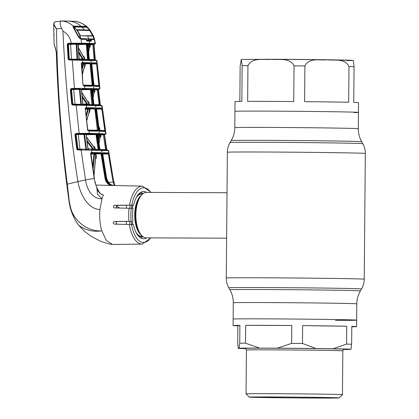 <?xml version="1.0" encoding="UTF-8"?>
<svg xmlns="http://www.w3.org/2000/svg" width="419" height="419" viewBox="0 0 419 419"><rect width="100%" height="100%" fill="white"/><g stroke="black" fill="none" stroke-linecap="round" stroke-linejoin="round"><path stroke-width="0.63" d="M247.948 65.657L247.639 101.361A61.761 0.555 0.5 0 1 267.998 101.388A61.761 0.555 0.5 0 1 293.724 101.545L294.038 65.841C289.765 57.162 278.546 60.216 271.051 59.299C263.535 60.147 252.332 57.031 247.948 65.657A61.761 0.555 -179.5 0 0 242.151 65.689L241.842 101.393A61.761 0.555 0.5 0 0 235.033 101.587L234.949 111.323A61.761 0.555 0.5 0 1 267.909 111.124A61.761 0.555 0.5 0 1 358.46 112.402A61.761 0.555 -179.5 0 0 267.909 111.124A61.761 0.555 -179.5 0 0 234.949 111.323L234.808 127.622A61.761 0.555 0.5 0 1 267.767 127.418A61.761 0.555 0.5 0 1 358.318 128.701L358.46 112.402A61.761 0.555 -179.5 0 1 354.076 112.57M266.096 318.864A61.761 0.555 -179.5 0 0 233.137 319.063A61.761 0.555 0.5 0 1 266.096 318.864A61.761 0.555 0.5 0 1 356.648 320.142A61.761 0.555 -179.5 0 0 266.096 318.864M335.462 320.373A61.761 0.555 -179.5 0 0 356.648 320.142L356.789 303.843C356.852 299.213 358.051 294.897 360.382 290.896L361.534 288.942C363.283 285.936 364.184 282.699 364.226 279.222L365.326 153.448C365.342 149.971 364.499 146.718 362.802 143.686A66.37 0.592 0.5 0 0 265.489 142.313A66.37 0.592 0.5 0 0 230.062 142.523C228.313 145.529 227.412 148.766 227.37 152.244A68.983 0.618 0.5 0 1 264.185 152.018A68.983 0.618 0.5 0 1 365.326 153.448M146.645 192.415A22.726 10.595 90.2 0 0 146.535 192.41A22.726 10.595 90.2 0 0 140.936 195.804A22.726 10.595 90.2 0 0 140.784 234.42A22.726 10.595 90.2 0 0 146.247 237.856A22.726 10.595 90.2 0 0 146.357 237.856A22.726 10.595 90.2 0 0 146.461 237.856M130.251 205.179A22.726 10.595 90.2 0 0 129.665 208.274M129.55 221.4A22.726 10.595 90.2 0 0 130.079 224.516M140.381 237.783A22.726 10.595 90.2 0 0 143.01 236.683M143.183 193.562A22.726 10.595 90.2 0 0 140.564 192.441M242.151 65.689L241.281 59.446L240.145 66.139L239.836 101.414M241.286 59.451L271.36 59.268L326.752 59.77L353.317 60.467L354.06 66.705L353.746 102.409A61.761 0.555 0.5 0 1 358.544 102.665L358.46 112.402M304.597 101.644A61.761 0.555 0.5 0 1 348.676 102.278L348.985 66.574C344.821 57.817 334.142 60.807 326.967 59.807C319.786 60.572 309.081 57.372 304.906 65.94L304.597 101.644M249.258 397.118A44.959 0.403 0.5 0 1 273.251 396.966A44.959 0.403 0.5 0 1 339.17 397.903A44.959 0.403 0.5 0 1 315.172 398.045A44.959 0.403 0.5 0 1 249.258 397.118L246.037 393.844A48.206 0.429 0.5 0 1 246.037 393.839A48.206 0.429 0.5 0 1 271.763 393.682A48.206 0.429 0.5 0 1 342.443 394.682L342.826 350.86A48.206 0.429 -179.5 0 0 272.146 349.86A48.206 0.429 -179.5 0 0 246.419 350.017C245.728 348.561 245.304 348.032 245.136 348.43L245.141 348.43M274.916 397.008A41.387 0.372 0.5 0 1 335.598 397.861A41.387 0.372 0.5 0 1 313.506 398.003A41.387 0.372 0.5 0 1 252.825 397.139A41.387 0.372 0.5 0 1 274.916 397.008M291.614 343.371L291.771 325.516A61.761 0.555 -179.5 0 0 266.039 325.354A61.761 0.555 -179.5 0 0 245.686 325.333L245.529 343.182L259.649 348.11L277.409 348.179L291.614 343.371A61.761 0.555 0.5 0 1 302.487 343.465L315.989 348.529L332.974 348.776L346.565 344.099A61.761 0.555 0.5 0 1 351.635 344.229L350.975 349.237L350.2 349.409A56.89 0.508 0.5 0 1 343.585 349.504M237.877 325.809L237.72 343.664L238.296 348.393L239.071 348.22L239.731 343.213L239.888 325.364A61.761 0.555 -179.5 0 0 233.079 325.558A61.761 0.555 -179.5 0 0 237.877 325.809L239.888 325.364M239.731 343.213A61.761 0.555 0.5 0 1 245.529 343.182M245.681 348.65A56.89 0.508 0.5 0 1 238.296 348.393M351.787 326.804A61.761 0.555 -179.5 0 0 356.59 326.631A61.761 0.555 -179.5 0 0 351.792 326.38L351.635 344.229M332.974 348.776A56.89 0.508 0.5 0 1 350.975 349.237M346.565 344.099L346.717 326.249A61.761 0.555 -179.5 0 0 302.644 325.615L302.487 343.465M346.717 326.249L302.644 325.615M277.409 348.179A56.89 0.508 0.5 0 1 315.989 348.529M291.771 325.516L245.686 325.333M239.071 348.22A56.89 0.508 0.5 0 1 259.649 348.11M100.984 153.773L101.623 153.694L105.667 178.285C106.677 182.679 109.218 185.072 113.277 185.465L110.438 185.423C107.521 184.151 105.714 181.799 105.028 178.374L100.984 153.773L95.317 153.93A0.487 0.424 91.5 0 1 95.731 153.359L100.586 153.281L91.379 153.05L91.792 152.479L91.489 150.191L77.651 149.929L76.745 149.112L74.943 134.562L75.923 133.436L89.362 133.315L105.504 133.839M96.003 185.093L110.438 185.423M100.413 193.693L103.367 195.018C99.989 193.997 97.763 191.52 96.679 187.581L94.191 178.604L90.577 153.412L91.269 152.469L91.735 152.479M151.112 237.877L142.198 244.088L112.496 244.487L106.363 240.438L101.77 230.827C99.895 224.244 99.282 217.142 99.932 209.526L101.974 198.821L103.367 195.018M117.477 224.223C115.848 223.348 115.702 222.473 117.048 221.599L131.157 221.295L114.178 221.525C112.784 222.4 112.894 223.275 114.507 224.149L131.603 224.553A27.35 12.753 90.2 0 0 150.61 237.877M117.163 207.981C115.838 207.106 115.995 206.237 117.639 205.383L133.64 205.127L114.67 205.305C113.046 206.158 112.921 207.028 114.298 207.908L131.273 208.311A27.35 12.753 90.2 0 0 131.157 221.295M78.604 225.197A0.812 0.377 -40.1 0 0 78.636 225.254A0.812 0.377 -40.1 0 0 78.683 225.291C85.455 230.293 93.149 232.142 101.77 230.827C85.387 231.911 69.921 218.042 69.056 199.46L67.302 184.192L77.924 181.616C80.092 194.233 87.87 209.144 99.932 209.526M56.638 53.365L56.355 53.412C55.428 45.65 53.642 44.283 54.082 43.859L56.638 53.365C58.136 97.198 61.603 140.826 67.05 184.25C68.852 198.506 69.716 213.622 78.683 225.291L84.753 231.529L90.954 236.169L98.805 240.391C99.822 241.056 103.168 242.203 108.851 243.827L112.496 244.487M67.841 44.136L68.459 44.178M66.841 184.35L67.302 184.192C60.682 132.734 57.094 80.972 56.534 28.901L61.572 28.34L62.934 31.106C65.511 85.811 70.507 135.981 77.924 181.616L85.56 179.971C86.822 189.084 91.955 198.915 101.974 198.821L97.533 194.301L96.878 187.618C99.146 192.284 100.79 194.516 101.807 194.316M55.711 21.725L54.512 22.186C53.459 23.789 54.135 26.025 56.534 28.901L53.674 23.909L54.329 22.275L55.46 21.736L61.797 20.95C59.655 21.605 59.577 24.066 61.572 28.34M67.731 21.102L61.797 20.95C66.129 21.437 69.989 23.15 73.377 26.088L86.23 26.418C82.758 23.474 78.861 21.762 74.54 21.28L74.97 21.327M53.674 23.909L54.082 43.859M54.35 35.337L53.883 35.332L53.742 27.942M54.245 29.739L53.779 29.718M68.239 21.118L74.54 21.28M68.161 21.112C72.922 21.269 77.201 22.945 81.008 26.151L80.83 26.737L73.252 26.664M62.934 31.106C67.553 33.667 70.319 37.726 71.22 43.267L81.626 43.204L81.003 39.145L79.547 38.155L77.489 35.332L73.063 26.936L73.377 26.088A0.325 0.299 -122.1 0 1 73.388 26.622L73.561 26.591M86.445 27.214L86.01 26.989L86.23 26.418L87.534 27.314L89.985 30.058L89.577 30.257L89.985 30.058L93.358 35.741L92.913 35.866L93.358 35.741L94.092 37.574L95.453 43.592L94.532 44.184A0.487 0.461 -93.2 0 1 94.511 44.184L81.255 43.749A0.487 0.382 90.8 0 0 81.626 43.204L89.598 43.361L89.305 41.151L88.891 40.763L86.66 40.706L90.818 40.811A0.487 0.445 -88.5 0 1 91.242 41.193L87.052 41.088L86.173 39.428L81.003 39.145L78.714 37.301M87.052 41.088A0.487 0.414 -88.5 0 0 86.712 40.711M86.324 40.077L86.66 40.706M87.351 40.722L87.545 40.245L90.771 40.324L90.818 40.811L88.891 40.763M91.242 41.193L91.421 40.208L90.771 40.324M89.174 43.906L89.598 43.361L95.066 43.55L94.291 39.486L91.269 39.559L91.421 40.208M81.731 39.323L85.848 39.197M86.173 39.428A0.325 0.272 -88.6 0 0 85.916 39.197L81.49 39.087L79.568 38.019L74.425 29.655L73.252 27.156L73.388 26.622M77.044 43.194L76.918 43.733L79.291 43.759L78.149 44.278L76.829 44.262A0.487 0.361 90.7 0 1 77.185 43.733M81.255 43.749L76.918 43.733M94.61 44.095A0.487 0.466 92.8 0 0 95.066 43.55L94.961 43.655M86.225 43.99L79.055 44.105L84.119 44.44M88.184 44.163L89.975 44.189L90.2 44.671L90.347 46.54L89.483 47.845M94.49 44.178A0.487 0.471 -86.3 0 0 94.018 44.707L92.84 44.629L93.678 44.131L94.511 44.184M78.264 44.032L87.189 43.974M89.975 44.189L93.678 44.131L94.825 59.728L95.302 59.739L94.018 44.707M95.302 59.739L95.302 59.739A0.487 0.477 -88.4 0 0 95.689 60.174M94.825 59.692L94.134 59.676M93.191 44.236L93.599 44.22L93.191 44.236M93.605 44.21L93.243 44.215M90.095 44.273L89.299 44.283M94.825 59.728L94.977 60.158L94.128 59.639L92.845 44.723M94.814 59.587L89.315 59.524M89.598 44.168A0.487 0.466 -87 0 0 89.137 44.697L88.142 44.98M88.241 44.163L88.215 45.959M83.496 56.67L83.632 56.246L84.575 57.67L84.727 59.414L87.54 59.482L86.33 44.404L86.979 44.44A0.487 0.429 91.4 0 1 87.398 43.911M78.28 44.529L86.33 44.404L86.105 43.911M75.42 44.257L75.645 43.817L77.012 43.796L75.645 43.817M79.16 58.959L82.313 59.032L78.767 52.82M78.678 51.396L83.313 59.44A0.487 0.419 -88.5 0 0 83.638 59.865M82.176 59.828L82.313 59.032L84.083 59.456L83.936 57.712L78.479 48.049M78.013 44.341L79.06 59.231M72.398 43.927L75.54 43.875L72.398 43.927L72.168 44.299M84.575 57.67L83.936 57.712L83.501 56.754M83.261 56.225L83.632 56.246M87.335 59.959L87.54 59.482L89.268 59.582L88.053 44.466L86.979 44.44L88.194 59.556A0.487 0.424 91.5 0 0 88.561 59.99M84.413 59.886A0.487 0.424 -88.5 0 1 84.083 59.456L84.727 59.414L84.533 59.886M89.781 60.022L89.32 59.577L88.105 44.466L88.524 43.948L87.849 44.461M88.053 44.466A0.487 0.435 91.6 0 1 88.482 43.937M89.64 60.017A0.487 0.435 91.5 0 1 89.268 59.582L89.058 59.519M87.403 44.451L87.849 44.445M90.347 46.54L89.661 46.588L89.509 44.713L89.137 44.697L88.404 48.368M92.84 44.629L89.509 44.713M89.671 47.834L89.551 47.431M80.935 59.011L82.318 59.042M84.696 59.1L84.051 59.084M88.676 51.815L89.661 46.588L88.687 51.977M71.251 59.566L69.638 59.524A0.487 0.351 91.4 0 1 69.303 59.084L68.444 44.346L67.799 44.341L68.632 59.069L69.208 59.514L96.14 60.189A0.487 0.466 91.5 0 1 96.595 60.624L72.314 60.053L74.456 88.43L79.809 88.362L79.71 88.901L71.529 88.985L71.34 88.472L74.456 88.43L74.65 88.943M69.208 59.514L69.638 59.524L69.015 59.975L72.314 60.053L72.513 59.592L96.14 60.189L96.951 60.64L96.595 60.624L96.815 62.913A0.487 0.466 91.6 0 1 96.354 63.452L91.714 63.327M79.809 88.362L99.628 88.749L99.355 86.461L94.416 86.272L93.877 85.287L91.798 63.751L92.149 62.792L96.815 62.913L96.354 63.452M96.951 60.64L99.968 88.791L98.994 89.388A0.487 0.456 -93.1 0 1 98.973 89.388L82.26 88.943M99.167 89.299A0.487 0.466 93.1 0 0 99.628 88.749L99.423 88.854M93.877 85.287L91.798 63.751M90.651 63.348L89.891 63.358L90.651 63.348M84.575 63.489L83.779 63.505L84.575 63.489M84.481 64.243L85.125 64.233M93.573 81.867L94.155 85.429L98.868 85.539L96.553 63.939L91.871 64.013M93.992 85.848L99.104 86.047A0.487 0.482 95 0 1 99.13 86.047L99.13 86.047A0.487 0.482 95 0 1 99.565 86.476L99.355 86.461A0.487 0.466 93 0 0 98.921 86.036A0.487 0.466 93 0 1 98.921 86.036L94.128 85.89L93.929 85.298M94.113 85.869A0.487 0.435 91.6 0 1 94.416 86.272M92.149 62.792A0.487 0.435 91.5 0 1 91.803 63.316M91.787 63.531L96.585 63.458L91.787 63.526M96.836 62.918L97.056 62.923A0.487 0.482 91.9 0 1 96.585 63.458L96.553 63.939L97.255 63.887L99.565 86.476M97.056 62.923L97.255 63.887M99.397 86.461L98.868 85.539L99.57 85.476M93.149 63.51L93.196 63.992M95.459 85.46L95.511 85.895M92.222 89.367L98.187 89.331L98.025 89.828L97.334 89.828L98.973 89.388A0.487 0.45 -92.8 0 1 98.868 89.394L98.879 89.394M92.913 89.53L93.212 89.525M93.07 90.195L93.044 89.996A0.487 0.262 89 0 1 93.301 89.493L93.306 89.493A0.487 0.262 89 0 0 93.301 89.493L92.662 89.525M93.044 89.996L93.552 89.991M94.003 89.98L94.694 89.97M97.334 89.923L97.779 89.912M99.879 104.823L99.188 104.808M98.512 89.928L100.377 104.886L98.502 89.928L98.03 89.896L99.884 104.876L100.366 104.886A0.487 0.477 -88.4 0 0 100.754 105.3M98.968 89.383A0.487 0.477 -86 0 0 98.502 89.928M98.025 89.828L94.684 89.865L94.893 91.625L94.066 92.892M99.198 104.86L99.884 104.876L100.041 105.289L99.177 104.766L97.339 89.965M93.903 104.64L99.863 104.692M94.228 92.882L94.123 92.499M83.889 104.064L86.838 104.137M89.263 104.195L88.613 104.179M93.118 97.81L94.202 91.693L93.992 89.938L93.62 89.912L92.746 94.526M93.133 97.978L94.202 91.693L94.893 91.625M92.515 92.405L92.913 90.195L92.274 90.2M93.62 89.912L92.913 90.195L92.756 89.362M87.922 101.812L88.708 101.854M71.68 104.216L72.901 104.195L71.565 89.54A0.487 0.346 90.6 0 1 71.911 88.99L70.879 89.535L72.209 104.179L72.78 104.603L101.309 105.316L102.089 105.75L72.581 105.059L71.68 104.216L70.35 89.566L71.34 88.472M96.333 108.924L96.852 107.887L102.063 108.029L101.759 105.735A0.487 0.471 91.6 0 0 101.309 105.316L101.367 105.321M78.285 149.478A0.487 0.34 91.4 0 1 77.976 149.075L76.164 134.52L75.472 134.509L77.279 149.054L85.921 149.19L83.863 133.865L84.193 133.865L79.191 133.907L76.164 104.682L72.78 104.603L72.581 105.059M71.911 88.99L73.519 88.985L73.707 89.498L75.048 104.195L80.815 104.331L79.458 89.42L70.35 89.566M82.8 104.41L81.391 89.472L79.458 89.42L79.264 88.907L79.71 88.901M80.815 104.331L83.952 104.876L82.92 104.394M80.354 88.901A0.487 0.356 90.7 0 0 80.003 89.451L81.365 104.399A0.487 0.356 91.4 0 0 81.689 104.818M73.215 104.614A0.487 0.346 91.4 0 1 72.901 104.195L75.048 104.195L74.86 104.65M91.923 105.075L90.436 89.587L81.537 89.724M87.744 101.513L88.152 101.534L89.106 102.844L89.111 105.001M89.299 104.53L93.861 104.713L91.96 89.624M91.515 89.09L92.065 89.106A0.487 0.429 -88.5 0 0 91.641 89.656L90.436 89.587L90.216 89.095L91.515 89.09A0.487 0.429 -88.6 0 0 91.091 89.64L92.788 104.687M92.065 89.106L92.594 89.121A0.487 0.435 -88.5 0 0 92.17 89.666L91.641 89.656L93.332 104.703M93.647 104.708L93.84 105.122M81.396 89.53L82.512 88.933M78.887 88.99L79.856 89.001L79.652 89.436L80.003 89.436M82.878 104.032L86.78 104.127L82.218 97.218M82.093 95.878L87.875 104.567L88.66 104.588L88.467 102.901L81.805 92.714M86.78 104.127L87.875 104.567M88.467 102.901L88.016 102.027M79.856 89.001L79.39 89.038L79.888 89.027M92.594 89.121L92.19 89.142M80.181 88.969L79.364 88.98M80.134 88.357L80.019 88.901M84.214 85.654L92.018 85.795L92.159 85.314L90.08 63.772L89.739 63.279L82.428 63.091A0.487 0.377 -88.6 0 0 82.805 62.557L90.158 62.74L90.724 63.725L92.803 85.261L92.426 86.225L84.476 86.078L84.214 85.654A0.487 0.377 90.8 0 1 84.575 86.084L84.769 88.372A0.487 0.372 90.8 0 1 84.402 88.917M84.476 86.078L83.941 86.073L82.983 85.047L81.291 63.473L82.056 62.536L82.805 62.557L82.653 60.268A0.487 0.377 91.4 0 0 82.286 59.828M83.182 85.104L92.803 85.261M81.496 63.353L84.868 63.353L85.088 63.845L90.724 63.725M84.24 67.668L85.256 65.715L85.088 63.845L84.449 63.892A0.487 0.424 -88.5 0 1 84.868 63.353L89.739 63.279A0.487 0.424 -88.5 0 0 90.158 62.74M83.481 85.596L92.018 85.795A0.487 0.424 91.4 0 1 92.426 86.225M82.428 63.091L81.721 63.075A0.487 0.335 91.4 0 0 82.056 62.536M82.758 62.551L82.391 63.091L81.632 63.107M82.789 63.332L82.972 64.091L81.532 64.112M81.836 68.297L82.972 64.091L83.68 63.871L81.967 70.083M84.093 63.332A0.487 0.419 -88.6 0 0 83.68 63.871L84.449 63.892L84.617 65.757L82.302 74.42M84.245 67.255L84.617 65.757L85.256 65.715M84.486 67.653L84.35 67.218M83.941 86.073A0.487 0.34 -89.4 0 0 83.611 85.649L83.575 85.644M83.611 85.649L82.993 85.12M82.983 85.047L81.705 63.075M69.015 59.975L68.098 59.095L67.26 44.362L68.239 43.309L71.22 43.267L71.408 43.775L68.428 43.817L76.462 43.733L71.408 43.775M71.267 59.561L71.45 59.1L79.055 59.179M76.996 59.702L76.284 44.246L70.602 44.325L71.45 59.1L68.098 59.095M71.403 59.126L71.199 59.121A0.487 0.44 -88.5 0 0 71.366 59.472M82.354 59.404L80.684 59.362A0.487 0.424 -88.5 0 0 80.977 59.797M80.207 59.781L79.071 59.325M76.284 44.246L76.829 44.262L77.735 59.289A0.487 0.356 91.4 0 0 78.07 59.728M70.413 43.817L70.602 44.325L68.444 44.346A0.487 0.351 90.6 0 1 68.795 43.822M76.562 43.194L76.462 43.733M67.26 44.362L68.428 43.817L68.239 43.309M76.745 149.112L81.291 149.546L81.087 150.012L85.56 179.971A8.925 0.911 -9.8 0 1 94.191 178.604L94.144 178.704M75.472 134.509L74.943 134.562M97.753 134.368L104.242 134.326L106.342 149.787L106.829 149.803L104.567 134.944L103.378 134.824L105.248 134.295L84.957 133.865A0.487 0.351 90.6 0 0 84.612 134.431L86.476 149.279L88 149.316L86.105 134.447L76.164 134.52M79.191 133.907L76.117 133.949L78.117 133.949L78.311 134.462L79.94 149.515M91.133 149.787L107.856 150.217L108.61 150.636L91.489 150.191A0.487 0.372 91.4 0 0 91.133 149.787L107.908 150.222M85.722 149.656L85.921 149.19L86.476 149.279A0.487 0.351 91.4 0 0 86.801 149.683M96.752 187.775L94.82 181.61M114.136 185.491C110.16 185.104 107.667 182.71 106.662 178.311L102.697 153.721L102.985 152.762L108.835 152.919L113.256 179.096L114.953 185.497L113.261 179.117A8.925 0.911 170.2 0 0 113.256 179.096L112.559 179.175L108.411 153.972L102.802 154.061M108.694 152.914L108.212 153.485A0.487 0.471 91.6 0 0 108.668 152.914L108.306 150.625A0.487 0.471 91.6 0 0 107.856 150.217M116.54 206.022L119.614 208.034M113.905 182.103L113.214 182.218L112.559 179.175M114.204 185.476L113.214 182.218L108.275 182.197M109.113 153.888L108.411 153.972L108.369 153.49L102.676 153.569L108.369 153.49A0.487 0.482 91.8 0 0 108.835 152.919M97.423 153.653L95.469 153.92M95.333 153.689L97.418 153.658M98.067 153.647L101.608 153.595L98.067 153.642M90.871 153.061L90.933 153.04A0.487 0.34 -88.6 0 0 91.269 152.469M90.933 153.04L94.39 178.614M92.704 167.417L93.956 154.035L90.855 154.082M93.914 175.592L95.673 156.24L95.317 153.93L94.584 153.914L93.039 169.763M90.761 153.385L94.998 153.338A0.487 0.419 91.5 0 0 94.584 153.914L93.956 154.035M96.229 158.23L95.574 158.099L95.673 156.24L96.312 156.161L96.229 158.23L95.757 158.754L95.323 158.539M94.998 153.338L95.731 153.359M100.586 153.281A0.487 0.424 -88.5 0 0 101 152.71L101.623 153.694M91.431 153.05A0.487 0.372 -88.6 0 0 91.792 152.479L101 152.71M129.55 205.08A28.974 13.513 -89.8 0 1 142.429 186.146L113.696 185.465C109.699 185.083 107.185 182.689 106.169 178.295L101.67 150.447A0.487 0.429 91.5 0 0 101.257 150.044M102.697 153.721L106.667 178.353M102.985 152.762A0.487 0.435 91.5 0 1 102.676 153.317M108.212 153.485L102.561 153.333M101.539 153.349L98.077 153.448M97.617 153.459L95.443 153.49M94.684 153.506L90.787 153.569M90.797 153.642L94.6 153.689M98.428 153.427A0.487 0.44 -88.5 0 0 98.004 153.82M97.768 153.328L97.784 153.412A0.487 0.435 -88.5 0 0 97.365 153.831M146.556 237.861A23.642 11.025 -89.8 0 1 143.403 238.767A23.642 11.025 -89.8 0 1 133.472 224.605L131.603 224.553M132.943 221.342A23.642 11.025 -89.8 0 1 133.059 208.358L131.273 208.311M126.638 208.201A23.103 10.774 90.2 0 0 126.114 205.247M133.64 205.127A23.642 11.025 -89.8 0 1 143.597 191.483A23.642 11.025 -89.8 0 1 146.739 192.41M126.648 221.447A23.103 10.774 -89.8 0 1 126.129 224.422M86.01 26.989L85.659 26.9A0.325 0.304 -87.9 0 0 85.848 26.318M87.21 27.79L87.534 27.314L89.98 30.053L93.358 35.735L94.364 38.538L94.291 39.486A0.325 0.304 37.5 0 0 93.956 39.266L93.956 38.401L94.364 38.538M85.659 26.9L80.83 26.737M73.032 27.424L73.063 26.936M89.242 39.302L93.956 39.266M91.127 39.37L89.137 39.339L91.127 39.37M91.269 39.559A0.325 0.299 -88.4 0 0 90.986 39.328M90.148 39.355L90.52 40.318M101.319 130.45L101.382 130.885M98.36 134.358L98.156 135.217M99.057 134.997L98.172 135.217M106.337 149.719L105.64 149.703M107.217 150.201A0.487 0.477 -88.4 0 1 106.829 149.803L106.599 149.724M106.342 149.787L106.51 150.185L105.63 149.667L103.393 134.991M106.316 149.583L99.921 149.531M103.378 134.824L100.717 134.866L100.963 136.536L100.157 137.788M97.517 149.473L98.14 149.489L95.982 134.562L86.256 134.714M100.492 134.384L100.717 134.866M100.031 134.976L100.733 134.965M103.383 134.918L104.08 134.908M99.313 134.494L98.957 134.53M102.508 108.992L101.807 109.071L101.608 108.584A0.487 0.471 91.6 0 0 102.063 108.029L102.508 108.992L105.536 131.456L99.858 131.231L99.287 130.246L96.532 108.851M105.248 134.295A0.487 0.471 93.2 0 0 105.708 133.734L105.363 131.44A0.487 0.471 93.1 0 0 104.912 131.032L104.991 131.042M105.52 130.456L104.823 130.534L101.807 109.071L96.621 109.15M98.868 126.753L99.701 128.005L100.052 130.424L104.823 130.534M96.574 108.668L101.796 108.589M101.608 108.584L96.422 108.442L99.287 130.246M85.418 108.71L89.2 108.757M89.294 108.61L85.413 108.673M96.852 107.887A0.487 0.435 91.5 0 1 96.522 108.432M99.046 128.083L99.701 128.005M99.392 130.503L100.052 130.424M99.094 130.33L99.57 130.859L104.912 131.032M99.549 130.843A0.487 0.435 91.6 0 1 99.858 131.231M89.001 133.881A0.487 0.372 90.8 0 0 89.362 133.315L89.095 131.027L87.534 130.089M97.878 131.184L89.095 131.027A0.487 0.372 90.8 0 0 88.734 130.613L97.47 130.775A0.487 0.424 91.4 0 1 97.878 131.184L98.214 130.22L95.459 108.825L94.862 107.84A0.487 0.424 91.5 0 1 94.448 108.395L85.24 108.175L85.596 108.17L85.151 108.641M87.592 129.995L85.209 108.547L85.932 107.615L94.862 107.84M86.183 108.186A0.487 0.372 91.4 0 0 86.555 107.631L86.324 105.342A0.487 0.372 91.4 0 0 85.968 104.923L95.197 105.159A0.487 0.429 91.5 0 1 95.611 105.578L99.209 133.499A0.487 0.429 91.5 0 1 98.784 134.064M97.47 130.775L94.814 108.888L94.448 108.395L89.587 108.469A0.487 0.424 -88.5 0 0 89.168 109.024L88.378 109.003L86.241 116.498M85.204 108.479L89.587 108.469L89.807 108.961L95.459 108.825M87.697 130.058L98.214 130.22M97.402 130.77L87.807 130.545M87.849 130.597L88.734 130.613M88.639 130.613L87.843 130.597M86.723 120.85L89.273 111.58L89.168 109.024L89.807 108.961L90.017 110.689L89.032 112.549M89.278 112.533L89.142 112.103M86.686 120.52L89.378 110.752L90.017 110.689M85.209 108.547L87.786 130.016M86.073 114.947L87.671 109.228L85.471 109.259M88.378 109.003L87.671 109.228M84.848 133.31L84.727 133.86L84.193 133.865L84.277 133.31M86.11 134.515L87.168 133.891M89.153 149.74L88 149.316M81.244 149.562L77.384 149.274M99.664 149.525L99.884 149.62A0.487 0.435 -88.5 0 0 100.251 150.018M99.664 149.614L99.853 150.007M97.061 134.064L97.606 134.08L97.187 134.646L95.982 134.562L95.757 134.07L97.061 134.064A0.487 0.429 -88.6 0 0 96.642 134.63L98.811 149.593L96.616 149.447M97.606 134.08L98.14 134.096A0.487 0.435 -88.5 0 0 97.716 134.661L97.187 134.646L99.355 149.609L98.811 149.593A0.487 0.429 -88.5 0 0 99.177 149.992M97.941 149.96L98.14 149.483L95.302 149.415L95.055 147.766L94.416 147.844L86.576 137.306M99.355 149.609L99.884 149.62L97.501 134.604M98.318 138.579L98.942 135.206L97.847 135.222M100.099 134.363A0.487 0.471 -86.8 0 0 99.638 134.923L98.58 140.391M99.031 143.502L100.277 136.615L100.031 134.949L98.942 135.206L98.795 134.352M96.679 149.546L97.37 149.562A0.487 0.44 -88.5 0 0 97.706 149.955M99.057 143.68L100.277 136.615M97.281 149.562L97.459 149.95M88.053 148.881L92.657 148.991L93.861 149.473A0.487 0.419 -88.5 0 0 94.186 149.866M87.115 141.627L92.657 148.991L92.536 149.824M86.953 140.334L93.861 149.473L94.663 149.494L93.945 147.038M94.663 149.494L95.302 149.415M93.652 146.545L94.102 146.571L95.055 147.766M93.961 147.001L94.102 146.571M78.253 134.101L77.594 134.111L78.269 134.132M98.14 134.096L97.732 134.122M83.79 104.053L83.632 104.457L87.87 104.567M88.66 104.582L89.299 104.598M87 27.324C90.263 30.451 92.583 34.295 93.956 38.867L90.106 38.998L93.956 38.867L93.332 36.039L90.315 30.702L87 27.324L74.482 26.91M86.445 38.878L83.323 38.799L88.65 38.862L87.702 35.955L80.521 35.825L77.106 29.728L89.153 30.037L89.671 30.519L77.196 30.226M80.72 38.527C79.516 33.96 77.321 30.116 74.142 26.994L74.949 29.786L78.196 35.652L80.72 38.527L86.607 38.81M93.699 39.014L90.389 38.909L87.278 40.02L86.309 39.999M53.904 36.333L53.758 28.764M90.315 30.702L89.347 29.471M81.794 27.067L84.334 29.917L77.044 29.744L89.818 30.053M90.389 38.909L88.65 38.862M86.56 38.81L85.665 39.192M89.671 30.519L92.609 35.646L81.003 35.83M92.609 35.646L92.657 36.139L87.702 35.955M233.079 325.558L233.278 302.769A61.761 0.555 0.5 0 1 266.238 302.565A61.761 0.555 0.5 0 1 356.789 303.843M233.278 302.769C233.299 298.134 232.173 293.798 229.911 289.754A65.238 0.587 0.5 0 1 264.729 289.539A65.238 0.587 0.5 0 1 360.382 290.896M229.911 289.754L228.795 287.785A66.37 0.592 0.5 0 1 264.221 287.565A66.37 0.592 0.5 0 1 361.534 288.942M228.795 287.785C227.098 284.747 226.255 281.495 226.27 278.017A68.983 0.618 0.5 0 1 263.09 277.792A68.983 0.618 0.5 0 1 364.226 279.222M230.062 142.523L231.215 140.569A65.238 0.587 0.5 0 1 266.034 140.36A65.238 0.587 0.5 0 1 361.686 141.711C359.423 137.668 358.297 133.331 358.318 128.701M140.936 195.804L140.14 196.857A21.479 10.014 90.2 0 0 139.993 233.362L140.784 234.42M141.847 194.018A21.102 9.841 90.2 0 0 141.748 194.018A21.102 9.841 90.2 0 0 136.322 197.475M133.027 205.137A21.102 9.841 90.2 0 0 132.367 208.343M132.247 221.389A21.102 9.841 90.2 0 0 132.839 224.584M136.18 232.718A21.102 9.841 90.2 0 0 141.481 236.216A21.102 9.841 90.2 0 0 141.58 236.216A21.102 9.841 90.2 0 0 141.68 236.216M141.528 195.081A21.102 9.841 90.2 0 0 134.698 215.088A21.102 9.841 90.2 0 0 141.365 235.148M138.286 235.913A21.479 10.014 90.2 0 0 140.664 236.594A21.479 10.014 90.2 0 0 142.497 236.274M142.664 193.96A21.479 10.014 90.2 0 0 141.035 193.636A21.479 10.014 90.2 0 0 138.453 194.29M132.006 205.153A21.479 10.014 90.2 0 0 131.372 208.316M131.252 221.4A21.479 10.014 90.2 0 0 131.828 224.563M347.016 60.577A55.266 0.492 -179.5 0 0 335.467 59.907A55.266 0.492 -179.5 0 0 271.392 59.268M304.906 65.94A61.761 0.555 -179.5 0 0 294.038 65.841M354.06 66.705A61.761 0.555 -179.5 0 0 348.985 66.574M245.199 348.44A49.83 0.445 0.5 0 1 271.407 348.22A49.83 0.445 0.5 0 1 322.991 348.697A49.83 0.445 0.5 0 1 344.078 349.305M142.444 186.146L142.429 186.146A28.974 13.513 -89.8 0 1 142.444 186.146L151.296 192.431M142.198 244.088A28.974 13.513 -89.8 0 1 141.936 244.088A28.974 13.513 -89.8 0 1 129.377 224.5M128.973 221.3A28.974 13.513 -89.8 0 1 129.083 208.259M84.753 231.529L78.636 225.254L75.996 221.4C70.905 212.182 70.01 207.285 69.03 201.513L66.773 184.334C61.294 140.91 57.822 97.271 56.355 53.412L56.429 53.428M83.947 44.225L86.304 44.189M87.021 44.178L87.89 44.168M89.268 44.314L90.116 44.299L89.268 44.314M87.524 44.456L88.739 59.571M90.981 60.477L93.688 88.54A0.487 0.429 91.5 0 1 93.264 89.085M73.519 88.985L79.264 88.907M79.683 89.252L80.019 89.247M81.626 89.226L90.216 89.095M91.305 89.158L90.336 89.174L91.305 89.158M78.117 133.949L83.863 133.865M112.632 179.583A8.925 0.911 170.2 0 0 113.261 179.117L108.61 150.636M95.951 153.852L96.312 156.161M105.028 178.374L106.714 178.321C108.222 182.946 110.532 185.329 113.649 185.46L113.69 185.465M117.048 221.599L114.178 221.525M117.639 205.383L114.67 205.305M150.788 192.431A27.35 12.753 90.2 0 0 143.837 187.775A27.35 12.753 90.2 0 0 131.77 205.08M73.592 26.591A0.325 0.262 -88.9 0 0 73.754 26.004M93.992 39.637L90.991 39.328M105.038 134.379A0.487 0.477 -85.8 0 0 104.567 134.944L106.84 149.798L107.301 150.206M104.158 134.41L103.786 134.415L104.158 134.41M100.618 134.468L99.79 134.483L100.618 134.468M101.623 108.584L96.574 108.662M86.141 108.186L85.434 108.196M84.957 133.865L87.162 133.891M77.567 149.468L81.265 149.552M96.852 134.132L95.878 134.148L96.852 134.132M86.167 134.216L95.757 134.07M86.204 38.983L80.951 38.962L86.204 38.983M81.365 38.7L80.443 38.695M77.73 35.552L78.154 35.557M74.949 29.786L74.519 29.786M73.257 26.905L74.446 26.905M85.79 35.914L92.704 35.94M226.27 278.017L227.37 152.244M231.215 140.569C233.545 136.568 234.745 132.252 234.808 127.622M361.686 141.711L362.802 143.686M146.535 192.41L227.014 192.735M141.748 194.018L142.596 194.018M141.58 236.216L142.429 236.216M146.357 237.856L226.616 238.181M344.135 349.294C343.873 348.969 343.433 349.493 342.826 350.86M246.037 393.839L246.419 350.017M356.59 326.631L356.648 320.142M339.17 397.903L342.443 394.682M53.915 37.05L53.883 35.332M95.312 59.739L94.034 44.707M78.269 44.299L79.175 59.199M78.463 47.771L83.69 57.042M93.987 92.405L94.186 92.033M76.164 104.682L85.968 104.923M93.914 104.708L92.217 89.666M82.533 88.933L81.511 89.415M81.516 89.488L82.899 104.273M81.778 92.437L88.205 102.288M84.491 66.642L82.328 74.76M71.628 59.577L72.477 59.598M95.668 157.403L93.982 176.022M68.596 21.123L68.203 21.112M74.734 21.29C79.966 21.573 85.869 25.423 87.812 27.57M104.593 134.399L104.996 134.389L104.577 134.939M105.08 134.384L106.023 133.776L102.089 105.75M89.781 112.172L89.205 112.203M99.444 130.822L104.928 131.032M86.23 134.468L88.09 149.127M97.768 134.656L99.937 149.609L100.398 150.028M94.794 147.048L93.966 147.006M97.538 149.342L97.983 149.971M86.544 137.039L94.149 147.279M73.262 26.905L74.467 26.905"/></g></svg>
